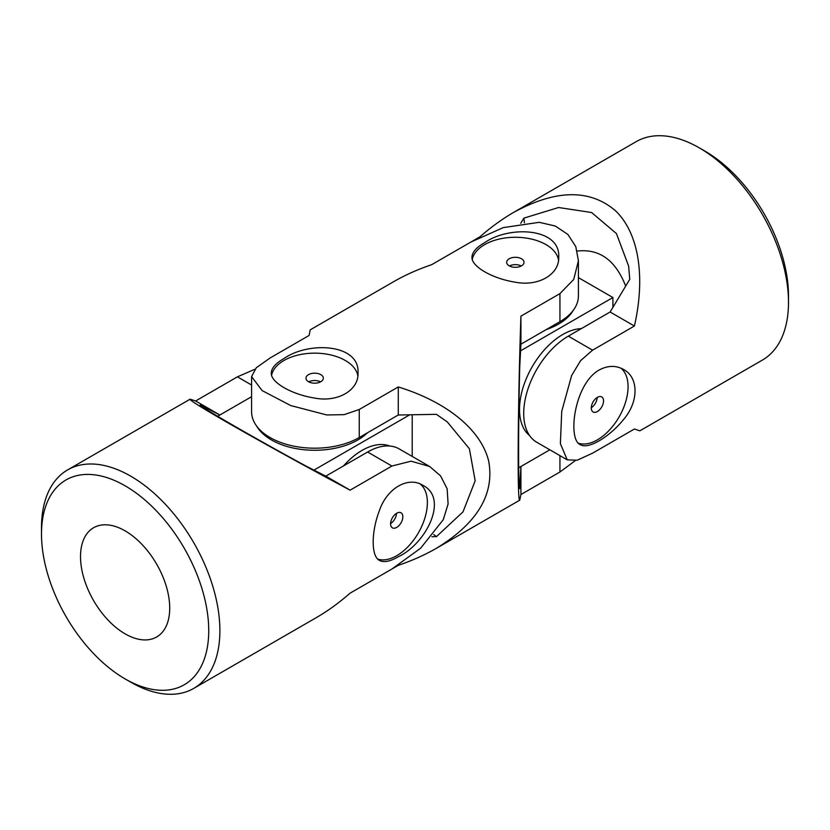 <?xml version="1.0" encoding="UTF-8"?>
<svg xmlns="http://www.w3.org/2000/svg" width="830" height="830" viewBox="0 0 830 830"><rect width="100%" height="100%" fill="white"/><g stroke="black" fill="none" stroke-linecap="round" stroke-linejoin="round"><path stroke-width="1.25" d="M520.763 223.28L523.844 218.155L558.58 207.51L591.603 212.532L616.441 233.572L628.621 266.088L629.763 279.305L610.112 312.007L634.4 326.024L592.589 350.167L580.595 360.645L571.631 375.513L561.734 411.348L560.385 443.697L567.243 459.862L577.224 460.214L592.589 453.159L634.4 429.017L639.847 430.832L762.376 360.096A126.139 72.822 -120 0 0 788.5 302.348L788.5 295.916A118.254 68.278 -120 0 0 704.878 151.081L699.306 147.865A126.139 72.822 -120 0 0 636.237 141.619L513.708 212.356C502.295 218.964 491.028 227.119 479.906 236.841L471.067 241.945M610.112 312.007L568.301 336.15A63.07 36.416 120 0 0 527.102 391.729A63.07 36.416 120 0 0 536.771 442.266L567.243 459.862M634.4 326.024C645.782 276.297 638.602 232.732 615.372 210.654C589.715 188.846 555.83 189.416 513.708 212.356M788.5 302.348A126.139 72.822 -120 0 0 699.306 147.865M599.104 370.024C607.768 365.408 615.912 365.221 623.538 369.464C638.841 377.432 638.882 401.824 623.527 419.555C608.909 437.576 587.744 449.819 580.18 444.569C567.481 439.506 574.007 384.207 599.104 370.024M524.467 222.741A598.171 345.353 120 0 0 523.844 218.155M625.685 286.091C615.57 260.205 599.416 248.533 577.213 251.075M578.417 443.21A43.357 25.035 120 0 0 619.367 416.473A43.357 25.035 120 0 0 620.975 368.198M597.175 397.497A8.674 5.011 -60 0 1 591.271 407.717M597.403 397.363A8.674 5.011 120 0 0 591.738 405.009A8.674 5.011 120 0 0 593.066 411.95A8.674 5.011 120 0 0 597.403 411.524A8.674 5.011 120 0 0 603.068 403.878A8.674 5.011 120 0 0 601.74 396.937A8.674 5.011 120 0 0 597.403 397.363M559.939 293.623L559.939 321.667A63.07 36.416 0 0 0 578.417 295.916L578.417 260.724L573.717 279.461L559.939 293.623L520.918 316.147L520.918 344.191L519.767 366.217C518.221 423.362 518.211 490.157 519.767 488.517L520.918 466.502L549.834 449.808L518.688 467.788M578.417 277.614L612.903 297.524L520.566 350.831M612.903 307.37L612.903 297.524M529.602 435.574A61.098 35.275 -60 0 1 523.585 385.909A61.098 35.275 -60 0 1 562.73 334.542A61.098 35.275 -60 0 1 581.27 328.659M573.364 310.202A61.098 35.275 180 0 1 546.264 329.562M578.417 260.724L575.771 246.583L567.886 234.444L555.291 226.03L539.23 222.316L503.208 227.628L470.745 242.121L431.725 264.656C417.749 269.428 405.05 275.104 393.627 281.692L310.233 329.832L309.082 335.465L270.061 357.989L256.283 367.763L251.583 376.592L262.114 390.588L290.77 405.58L326.792 414.959L344.097 414.658L359.255 409.491L359.255 437.524L398.276 415L436.424 414.336L447.297 421.92L469.375 448.74L475.175 480.767L463.005 511.871L436.424 536.637A598.171 345.353 0 0 0 433.717 534.53M398.276 565.137L398.276 565.344C412.251 560.572 424.95 554.897 436.373 548.308C477.302 523.305 494.742 494.244 488.683 461.127C481.172 429.961 447.048 401.959 398.276 386.956L359.255 409.491M575.18 460.702L559.939 472.011L520.918 494.535L519.767 500.168C517.194 504.433 517.806 406.316 520.918 316.147M398.276 565.344L359.255 587.879M283.995 358.519C308.874 341.078 359.93 343.786 358.021 373.033C358.788 390.349 337.654 402.592 314.674 398.068C291.693 394.52 270.549 382.308 271.296 373.033C271.431 368.115 275.664 363.281 283.995 358.519M484.679 242.651C509.558 225.21 560.613 227.918 558.704 257.165C559.472 274.481 538.338 286.734 515.357 282.2C492.387 278.652 471.233 266.44 471.98 257.165C472.125 252.258 476.358 247.413 484.679 242.651M559.939 321.667L520.918 344.191M431.911 536.72L436.424 536.637M558.517 260.029A43.357 25.035 0 0 0 530.09 238.77A43.357 25.035 0 0 0 484.679 244.611A43.357 25.035 0 0 0 472.28 259.375M251.583 376.592L251.583 411.784A63.07 36.416 0 0 0 290.521 445.42A63.07 36.416 0 0 0 359.255 437.524M398.276 386.956L398.276 415M520.918 466.502L520.918 494.535M509.444 265.984A8.674 5.011 180 0 1 521.24 265.984M509.215 258.773A8.674 5.011 0 0 0 506.674 262.311A8.674 5.011 0 0 0 512.027 266.938A8.674 5.011 0 0 0 521.479 265.849A8.674 5.011 0 0 0 524.021 262.311A8.674 5.011 0 0 0 518.667 257.684A8.674 5.011 0 0 0 509.215 258.773M308.76 381.852A8.674 5.011 180 0 1 320.556 381.852M357.834 375.897A43.357 25.035 0 0 0 329.396 354.638A43.357 25.035 0 0 0 283.995 360.479A43.357 25.035 0 0 0 271.597 375.243M308.521 374.641A8.674 5.011 0 0 0 305.98 378.179A8.674 5.011 0 0 0 311.333 382.806A8.674 5.011 0 0 0 320.785 381.717A8.674 5.011 0 0 0 323.327 378.179A8.674 5.011 0 0 0 317.973 373.552A8.674 5.011 0 0 0 308.521 374.641M217.657 416.287L251.583 396.699M412.209 456.427L412.209 414.751M409.771 414.803L313.958 470.112M343.495 465.931A61.098 35.275 -60 0 1 362.046 450.4A61.098 35.275 -60 0 1 389.768 446.021M367.348 432.855A61.098 35.275 180 0 1 271.452 439.942A61.098 35.275 180 0 1 256.636 426.06M420.281 484.056A43.357 25.035 -60 0 1 427.377 502.607A43.357 25.035 -60 0 1 396.719 555.716A43.357 25.035 -60 0 1 377.733 559.067M396.719 513.231A8.674 5.011 -60 0 1 401.056 512.795A8.674 5.011 -60 0 1 402.384 519.746A8.674 5.011 -60 0 1 396.719 527.392A8.674 5.011 -60 0 1 392.383 527.818A8.674 5.011 -60 0 1 391.055 520.867A8.674 5.011 -60 0 1 396.719 513.231M130.694 682.136L125.123 678.919A118.254 68.278 60 0 1 41.5 534.084A118.254 68.278 60 0 1 125.123 485.809A118.254 68.278 60 0 1 208.735 630.634A118.254 68.278 60 0 1 125.123 678.919L130.694 682.136A126.139 72.822 60 0 0 193.763 688.381A126.139 72.822 60 0 0 193.763 542.727A126.139 72.822 60 0 0 67.624 469.905A126.139 72.822 60 0 0 41.5 527.652L41.5 534.084M125.123 633.861A63.07 36.416 60 0 1 83.913 578.282A63.07 36.416 60 0 1 93.583 527.745A63.07 36.416 60 0 1 155.75 562.615A63.07 36.416 60 0 1 158.395 635.863A63.07 36.416 60 0 1 156.652 636.984A63.07 36.416 60 0 1 125.123 633.861M193.763 688.381L316.292 617.645C327.705 611.036 338.972 602.881 350.094 593.16L391.905 569.027L420.654 548.184L443.262 519.694L448.107 503.945L447.142 488.797L440.564 475.87L429.629 466.481L399.147 448.885A63.07 36.416 120 0 0 367.617 452.008L325.806 476.15L306.156 466.138C255.889 438.904 198.038 405.517 200.238 404.988L219.888 415L195.6 400.983L237.411 376.841L254.82 369.298M195.6 400.983L190.153 399.168C185.173 399.261 270.445 447.785 350.094 490.167L391.905 466.035L411.089 461.179L429.629 466.481M325.806 476.15L350.094 490.167M398.41 556.691C425.956 543.868 449.134 498.301 422.854 485.332C408.246 476.005 387.071 488.185 379.497 510.357C371.083 532.02 371.083 556.442 379.497 560.437C383.813 562.771 390.121 561.526 398.41 556.691M390.588 523.585A8.674 5.011 120 0 0 396.491 513.365M592.589 350.167L568.301 336.15M559.939 455.639L559.939 472.011M237.411 376.841L251.583 385.027M367.617 452.008L391.905 466.035M436.373 548.308L519.767 500.168M190.153 399.168L67.624 469.905"/></g></svg>
